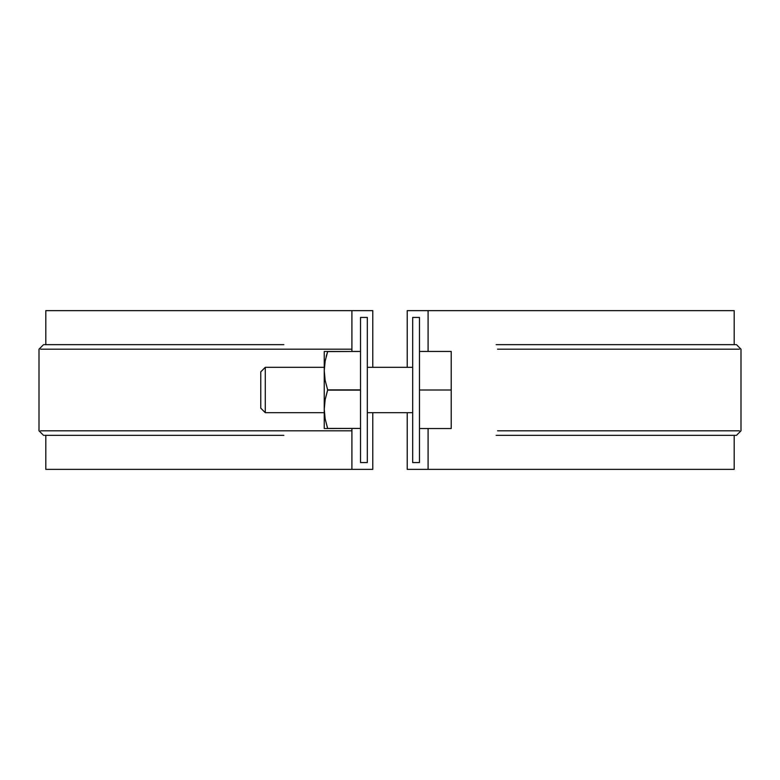 <?xml version="1.0" encoding="UTF-8"?>
<svg xmlns="http://www.w3.org/2000/svg" width="780" height="780" viewBox="0 0 780 780"><rect width="100%" height="100%" fill="white"/><g stroke="black" fill="none" stroke-linecap="round" stroke-linejoin="round"><path stroke-width="1.17" d="M360.526 317.44L360.526 462.56L367.322 462.56L367.322 317.44L360.526 317.44L367.322 317.44L367.322 462.56L360.526 462.56L360.526 317.44M412.678 462.56L419.474 462.56L419.474 390L451.22 390L451.22 351.458L419.474 351.458L451.22 351.458L451.22 390L419.474 390L419.474 317.44L412.678 317.44L412.678 462.56L419.474 462.56L419.474 317.44L412.678 317.44L412.678 462.56M367.322 414.94L367.322 365.06M412.678 414.94L412.678 365.06L412.678 414.94M46.332 469.365L351.907 469.365L351.907 428.542L351.907 469.365L372.772 469.365L45.805 469.365L45.805 435.347M46.332 310.635L351.907 310.635L351.907 351.458L351.907 310.635L372.772 310.635L372.772 367.322L372.772 310.635L45.805 310.635L45.805 344.653M372.772 412.678L372.772 469.365L372.772 412.678M734.194 344.653L734.194 310.635L407.228 310.635L407.228 367.322L407.228 310.635L428.093 310.635L428.093 351.458L428.093 310.635L733.668 310.635M733.668 469.365L428.093 469.365L428.093 428.542L428.093 469.365L407.228 469.365L407.228 412.678L407.228 469.365L734.194 469.365L734.194 435.347M497.523 349.186L739.381 349.186L497.523 349.186M497.523 430.813L739.381 430.813L497.523 430.813M735.628 344.653L496.139 344.653M735.628 435.347L496.139 435.347M351.907 349.186L40.618 349.186L351.907 349.186M351.907 430.813L40.618 430.813L351.907 430.813M44.372 344.653L283.861 344.653M44.372 435.347L283.861 435.347M419.474 428.542L451.22 428.542L451.22 390L451.22 428.542L419.474 428.542M260.754 371.865L260.754 408.135L260.754 371.865L265.288 367.322L265.288 412.678L265.288 367.322L324.246 367.322M324.363 367.322L325.162 361.052L327.649 351.458L324.246 351.458L324.246 370.724L325.162 361.043L324.363 367.322L325.162 361.052L327.649 351.575L326.196 356.431M367.322 367.322L412.678 367.322M325.162 428.542L327.649 428.542L325.162 418.948L327.649 428.425L360.526 428.425L324.246 428.542L325.162 428.542L324.246 428.542L325.162 428.542L324.246 428.542L324.246 409.276L324.246 428.542M325.162 418.948L324.246 409.276L325.162 399.584L327.649 389.883L325.162 380.406L324.246 370.724L324.246 409.276L325.162 399.584L327.649 390.117L360.526 390.117L327.649 389.883L360.526 389.883L327.649 389.883L325.162 380.406L324.246 370.724L324.246 409.276L325.162 418.957L327.649 428.425L325.162 418.957L324.363 412.678M327.649 351.575L360.526 351.458L325.319 351.458M327.649 351.458L324.246 351.458L324.246 370.724L325.162 361.052M325.162 351.458L324.246 351.458L325.162 351.458M736.466 344.653L741 349.186L741 430.813L736.466 435.347M43.534 344.653L39 349.186L39 430.813L43.534 435.347M260.754 408.135L265.288 412.678L324.246 412.678M367.322 412.678L412.678 412.678"/></g></svg>
